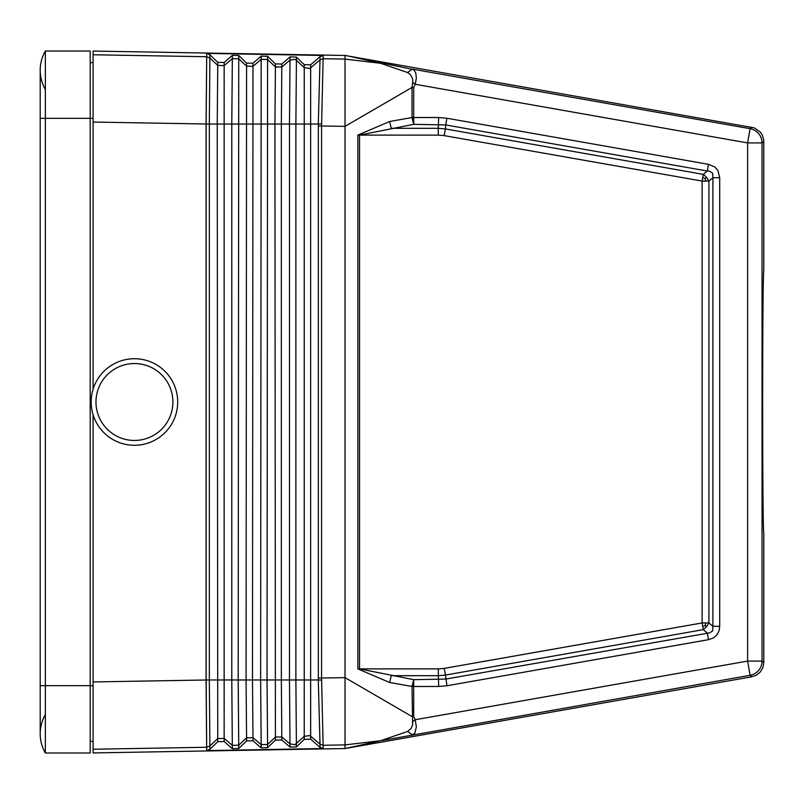 <?xml version="1.0" encoding="UTF-8"?>
<svg xmlns="http://www.w3.org/2000/svg" width="804" height="804" viewBox="0 0 804 804"><rect width="100%" height="100%" fill="white"/><g stroke="black" fill="none" stroke-linecap="round" stroke-linejoin="round"><path stroke-width="1.21" d="M323.208 55.355L321.56 125.977L345.027 126.369L345.027 59.094L380.604 63.295L407.538 72.521L412.422 69.134L750.122 128.7A14.422 14.422 50 0 1 762.041 142.911L762.041 661.089L763.8 662.576L763.8 534.409C763.096 526.409 762.715 482.269 762.644 402C762.715 321.731 763.096 277.591 763.8 269.591L763.75 140.167L762.453 135.333L760.423 132.157L754.313 127.876L345.027 55.456L93.083 51.064L93.083 389.247M407.538 72.521L410.462 74.682L412.402 78.239L412.834 81.124L412.02 87.435L345.027 126.369L345.027 677.631L412.02 716.565L413.698 716.565L413.698 679.671L412.02 686.475L438.693 686.475L438.341 675.692L445.426 675.069L444.25 668.375L702.123 622.939L703.299 629.643L706.595 626.698L708.917 622.939L702.123 622.939L702.123 181.071L708.917 181.071L706.595 177.312L703.299 174.367L702.123 181.071L444.19 135.625L445.366 128.931L438.291 128.308L438.291 135.112L359.539 135.112L413.698 124.329L413.698 117.525L412.02 117.525L413.698 124.329L445.717 124.942L445.366 128.931L703.299 174.367L707.289 171.031L709.269 171.081L712.656 173.161L712.907 177.724L719.701 177.724L717.962 170.579L714.746 166.93L708.465 164.328L707.289 171.031L445.717 124.942L446.893 118.248L438.632 117.525L438.291 128.308L391.267 128.308L389.588 121.515L412.02 117.525L438.632 117.525M763.8 662.576L762.926 667.501L760.423 671.842L756.584 675.069L751.881 676.777L348.112 748.001L380.604 740.705L345.027 748.544L93.083 752.936L93.083 414.753M209.904 749.388L209.331 679.973L206.146 679.993L206.688 747.258L209.904 745.951L217.743 738.574L217.743 741.68L209.904 749.268L206.688 750.614L323.208 748.524L320.012 747.348L310.645 739.177L304.234 739.348L296.415 746.926L290.013 747.097L281.812 739.951L275.41 740.132L267.581 747.7L261.179 747.881L252.979 740.735L246.577 740.906L238.748 748.484L232.346 748.655L224.145 741.509L217.743 741.68M45.356 714.515A38.461 38.461 0 0 0 45.356 752.986L90.199 752.986L90.199 118.329L93.083 118.329L93.083 62.561L90.199 62.561M90.199 741.439L93.083 741.439L93.083 685.671L45.356 685.671L45.356 51.014A38.461 38.461 0 0 0 40.2 70.249A38.461 38.461 0 0 1 45.356 51.014L90.199 51.014L90.199 118.329L40.2 118.329L40.2 70.249A38.461 38.461 0 0 0 45.356 89.485M407.538 731.479L412.422 734.866L414.834 733.228L416.361 726.886L415.216 719.721L412.593 721.711L412.673 724.746L411.216 728.293L407.538 731.479L380.604 740.705L345.027 744.906L345.027 748.544M412.593 721.711L412.02 686.475L413.698 686.475M323.208 748.645L321.56 678.023L345.027 677.631L345.027 744.534M719.701 177.724L719.701 626.286L712.907 626.286L712.645 630.879L709.62 632.869L445.778 679.058L413.698 679.671L359.539 668.888L359.539 135.112L357.86 135.112L389.588 121.515M321.53 680.114L318.304 679.973L318.334 678.023L321.56 678.023L321.56 125.977L318.334 125.977L318.304 124.027L295.882 124.027L296.425 60.27L304.234 67.636L304.234 64.652L296.415 57.074L290.013 56.903L281.812 64.049L275.41 63.868L267.581 56.3L261.179 56.119L252.979 63.265L246.577 63.094L238.748 55.516L232.346 55.345L224.145 62.491L217.743 62.32L209.904 54.732L206.688 53.386L206.688 56.742L93.083 54.752M309.681 68.43L304.244 67.636L309.681 68.43L310.645 67.797L310.645 736.203L320.012 744.162L318.304 679.973L295.882 679.973L295.882 124.027L289.48 124.027L290.013 60.099L281.812 67.064L281.34 124.027L281.34 679.973L289.48 679.973L289.48 124.027L231.783 124.027L231.783 679.973L209.331 679.973L209.331 124.027L206.146 124.007L206.688 56.742L206.075 124.007L206.075 679.993L206.688 750.735M209.904 54.732L209.331 124.027L217.231 124.027L217.743 738.574L224.145 738.414L232.346 745.368L238.748 745.207L246.577 737.841L246.577 740.906M310.645 739.177L310.645 736.203L309.681 735.57L304.234 736.363L304.234 739.348M281.812 64.049L281.812 67.064L275.41 66.893L274.928 124.027L275.41 737.107L281.812 736.936L281.34 679.973L267.039 679.973L267.581 744.474L275.41 737.107L275.41 740.132M206.658 56.742L209.904 58.049L217.743 65.425L217.231 124.027L231.783 124.027L232.346 58.632L238.748 58.792L246.577 66.159L246.074 679.973L252.486 679.973L252.979 737.68L261.179 744.635L260.627 679.973L252.486 679.973L252.979 66.32L261.179 59.365L260.627 679.973L267.039 679.973L267.581 59.526L275.41 66.893L275.41 63.868M252.979 740.735L252.979 737.68L246.577 737.841L246.074 679.973L238.195 679.973L238.748 748.484M232.346 748.655L231.783 679.973L238.195 679.973L238.748 55.516M281.812 739.951L281.812 736.936L290.013 743.901L294.978 744.675L304.234 736.363L304.244 67.636L296.425 60.27L296.415 57.074M261.179 747.881L261.179 744.635L267.581 744.474L267.581 747.7M290.013 747.097L289.48 679.973L295.882 679.973L296.415 746.926M323.208 745.298L320.012 744.162L320.012 747.479M321.53 123.886L318.304 124.027L320.002 59.858L323.208 58.702M345.027 59.466L345.027 55.456M206.688 53.386L323.208 55.476L320.012 56.652L310.645 64.822L304.234 64.652M252.979 63.265L252.979 66.32L246.577 66.159L246.577 63.094M310.645 64.822L310.645 67.797L320.012 59.838L323.198 58.722L345.027 59.094M261.179 56.119L261.179 59.365L267.581 59.526L267.581 56.3M290.013 56.903L290.013 60.099L294.978 59.325L296.415 60.26L294.978 59.325M381.367 63.395L348.112 55.999L413.588 69.576L415.819 72.963L416.341 78.33L415.216 84.279L412.593 82.289M412.02 686.475L389.588 682.485L391.267 675.692L438.341 675.692L438.341 668.888L357.86 668.888L357.86 135.112M413.698 121.203L412.864 117.525M413.105 120.037L412.794 121.223M702.756 626.567L705.158 625.492L706.595 626.698M412.02 117.525L412.02 87.435L413.698 87.435L413.698 117.525M412.794 682.777L412.864 686.475M446.954 685.752L445.426 675.069L703.299 629.643L707.289 632.979L708.465 639.682L446.954 685.752L438.693 686.475M413.105 683.963L413.698 682.797M705.801 181.071L705.158 178.518L706.595 177.312M705.158 625.492L705.801 622.939M705.158 178.518L702.756 177.443M40.2 685.671L40.2 733.75A38.461 38.461 0 0 0 45.356 752.986L45.356 685.671L40.2 685.671L40.2 118.329M134.439 363.539A38.461 38.461 0 0 0 95.977 402A38.461 38.461 0 0 0 134.439 440.461A38.461 38.461 0 0 0 172.9 402A38.461 38.461 0 0 0 134.439 363.539M134.439 358.725A43.275 43.275 0 0 0 91.164 402A43.275 43.275 0 0 0 134.439 445.275A43.275 43.275 0 0 0 177.704 402A43.275 43.275 0 0 0 134.439 358.725M413.698 87.435L415.216 84.279L747.609 142.911L762.041 142.911L763.8 141.424M381.367 740.605L750.122 675.3L751.881 676.777M708.465 164.328L446.893 118.248M719.701 626.286L719.007 631.019L716.736 635.2L713.419 637.944L708.465 639.682M751.881 127.223L750.122 128.7L747.609 142.911L747.609 661.089L415.216 719.721L413.698 716.565M389.588 682.485L357.86 668.888M206.658 747.258L93.083 749.248M320.002 744.142L323.198 745.278L345.027 744.906M712.907 626.286L712.907 177.724L708.917 181.071L708.917 622.939L712.907 626.286M438.341 668.888L444.25 668.375M444.19 135.625L438.291 135.112M93.083 681.943L206.146 679.993L206.146 124.007L93.083 122.057M224.145 62.491L224.145 741.509M318.334 678.023L318.334 125.977M320.012 56.521L320.012 59.838M232.346 55.345L232.346 58.632L224.145 65.586L217.743 65.425L217.743 62.32M275.973 67.355L272.325 63.998M747.609 661.089L750.122 675.3A14.422 14.422 130 0 0 762.041 661.089L747.609 661.089M309.681 735.57L304.244 736.363L294.978 744.675M275.973 736.645L272.325 740.002"/></g></svg>
